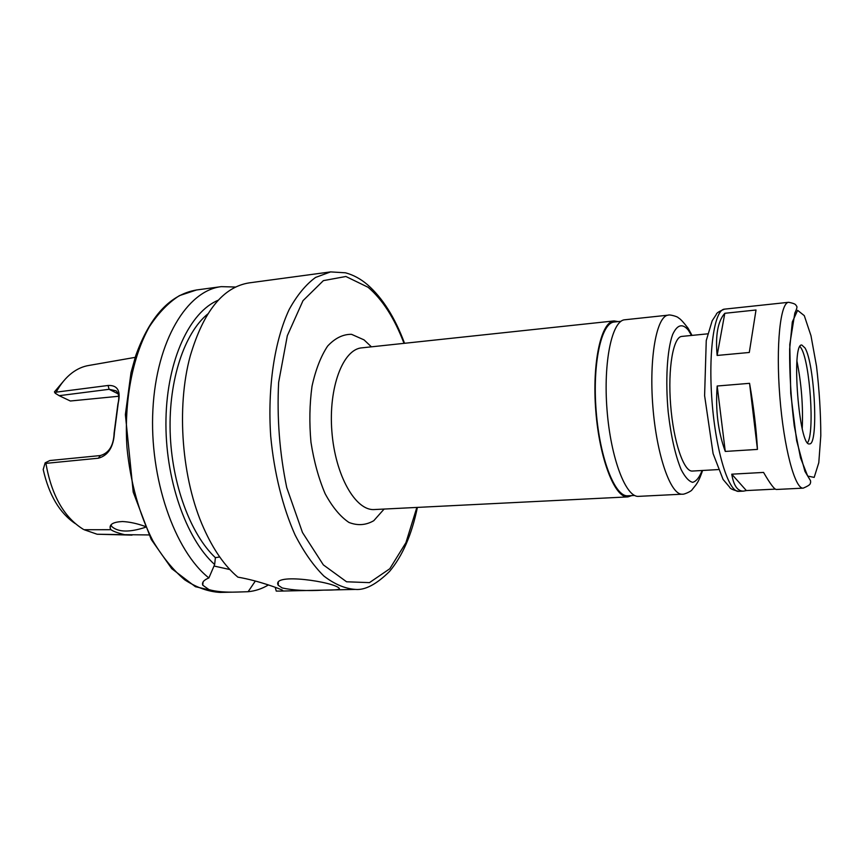<?xml version="1.0" encoding="UTF-8"?>
<svg xmlns="http://www.w3.org/2000/svg" width="864" height="864" viewBox="0 0 864 864"><rect width="100%" height="100%" fill="white"/><g stroke="black" fill="none" stroke-linecap="round" stroke-linejoin="round"><path stroke-width="1.3" d="M775.354 489.121L746.356 490.568L731.754 474.185L763.56 472.424C770.159 483.808 774.425 489.499 776.369 489.478L803.228 488.138C794.966 489.359 783.756 447.509 779.814 396.479C775.764 345.46 780.332 302.368 788.681 302.292C796.36 303.869 795.474 304.776 796.543 306.072C797.418 306.558 796.856 308.891 794.837 313.049L789.782 344.498L790.722 393.347L796.651 440.716L804.946 471.398L810.54 480.73L810.637 482.274C809.978 483.818 811.436 484.585 803.228 488.138M725.274 451.429C718.038 431.816 715.349 410.011 717.185 386.014L749.563 383.324C753.71 407.138 756.335 429.16 757.447 449.41L725.274 451.429L717.185 386.014M717.131 355.45C715.295 335.2 717.854 321.149 724.81 313.297L756.011 310.003L749.293 352.469L717.131 355.45L724.81 313.297M746.356 490.568L743.591 491.119C737.629 491.335 733.687 485.698 731.754 474.185M749.563 383.324L757.447 449.41M756.011 310.003L749.293 352.469M707.54 333.85L681.836 336.409C673.24 336.766 667.71 368.356 670.637 405.022C673.445 441.698 683.824 472.046 692.377 471.053L718.157 469.584M804.967 347.911L801.792 345.017C790.927 342.9 799.124 447.671 809.525 443.891C818.737 445.111 814.741 363.679 804.967 347.911M807.538 442.724C814.817 433.188 810.032 362.372 801.209 348.257L800.01 346.486M802.235 428.652C803.196 405.961 801.436 383.476 796.954 361.206M618.203 321.602L614.11 320.922C601.063 321.581 591.937 362.761 595.793 410.875C599.476 459.011 614.898 498.28 627.88 496.897L631.822 495.59M620.978 321.3L614.239 322.024C601.355 322.672 592.348 363.344 596.149 410.854C599.778 458.374 615.006 497.156 627.836 495.785L634.608 495.45M692.042 335.394L688.122 328.277C683.359 322.088 680.13 318.622 678.424 317.887C677.765 316.429 668.704 314.28 668.358 315.133L624.812 319.777C612.036 320.404 603.18 361.703 607.036 410C610.74 458.309 625.914 497.729 638.626 496.357L682.366 494.176C683.035 494.888 691.556 491.422 692.183 489.586L695.887 484.963C697.529 482.425 698.857 481.216 702.616 470.47M145.314 527.342C129.6 532.462 118.498 532.267 111.996 526.738L110.916 524.999M110.938 529.697C113.195 531.338 117.752 533.002 124.6 534.676L97.114 534.233L84.11 529.718L110.938 529.697L110.16 528.185C109.523 524.178 113.616 521.964 122.44 521.532C129.33 521.856 136.804 523.454 144.86 526.306M118.66 396.263L70.351 401.004L59.162 395.68L109.112 389.308L116.068 390.798C118.876 393.379 119.48 397.807 117.893 404.082L114.113 433.037C113.627 445.554 109.026 453.06 100.321 455.555L49.853 460.534L45.166 462.823L45.9 463.363C51.592 495.428 64.076 517.428 83.365 529.351M45.166 462.823L43.2 469.508C48.967 495.04 59.648 513.065 75.244 523.584M97.114 534.233L132.052 535.118M64.044 380.538L54.432 391.91L55.22 393.26L59.162 395.68M135.184 357.361L88.916 365.45C83.02 366.39 77.404 368.863 72.068 372.87C65.945 377.525 60.653 383.951 56.182 392.159L55.22 393.26M148.889 534.935L124.6 534.676M45.9 463.363L98.388 458.212C108.292 455.436 113.627 446.882 114.415 432.572L118.292 402.797C120.917 390.83 117.515 385.052 108.065 385.474L56.182 392.159M117.893 404.082L118.292 402.797M323.816 590.123C306.968 591.116 293.069 590.382 282.107 587.92L278.154 585.187C271.49 572.27 335.264 582.088 339.228 588.373C340.524 589.583 335.383 590.166 323.816 590.123M255.355 581.018L248.119 591.71L237.902 592.034C225.839 592.488 216.216 591.689 209.012 589.637L202.759 585.198C201.755 582.444 203.796 580.025 208.883 577.94L214.661 564.527L215.384 557.669L219.726 556.967M404.546 343.289C394.913 317.434 382.536 297.886 367.416 284.645C360.623 278.867 353.311 274.914 345.47 272.797L330.599 271.901L249.21 282.874C223.106 286.956 203.45 311.342 190.231 356.033C176.116 407.419 181.764 479.596 203.71 528.152C213.419 549.85 224.813 566.179 237.881 577.141C258.995 580.781 280.12 588.892 282.625 590.274L280.8 591.084L276.242 591.084L275.227 587.293M229.889 569.549L213.98 566.017M248.119 591.71C255.204 591.041 261.965 588.794 268.391 584.96M235.656 287.032L221.27 286.643C187.229 290.531 156.449 340.567 152.906 409.439C149.17 478.224 174.55 550.919 208.883 577.94M218.29 300.208C189.896 311.753 167.119 359.651 165.974 418.943C164.743 478.192 185.879 538.801 214.661 564.527M207.749 313.988C184.507 332.975 168.653 379.75 170.154 431.762C171.644 483.764 190.469 534.308 215.384 557.669M691.524 335.448L688.273 330.07C682.387 323.125 677.16 324.648 672.592 334.638C667.105 349.931 665.269 380.538 668.207 412.085C670.982 436.201 675.292 455.36 681.134 469.552C685.012 477.079 688.846 481.334 692.636 482.339C696.265 481.399 699.419 477.457 702.086 470.502M668.358 315.133C656.716 315.619 648.94 357.394 652.849 406.415C656.618 455.447 670.788 495.504 682.366 494.176M738.796 491.357C733.039 490.061 729.961 488.635 729.551 487.058L723.082 479.444L713.102 453.643L704.603 395.636L706.255 340.556L712.184 320.738L716.267 314.528C716.267 313.168 719.021 311.375 724.54 309.139C714.398 309.431 708.08 351.832 712.055 401.782C715.9 451.742 728.73 492.642 738.796 491.357L743.591 491.119M804.287 315.641L797.612 310.338L792.32 321.959L789.642 349.121C789.469 373.702 791.003 399.244 794.232 425.736L800.518 457.855L807.678 476.064L814.18 477.392L818.791 462.704L820.8 435.672C820.746 413.132 819.31 389.977 816.512 366.217L810.983 335.718L804.287 315.641M364.284 347.587L361.789 347.857C342.986 349.218 328.331 387.558 331.884 431.536C335.21 475.524 355.655 511.121 374.447 509.544L376.952 509.414M371.412 346.831L364.025 339.865L351.529 334.325C343.019 334.206 335.038 338.126 327.618 346.086C320.836 356.324 315.63 369.716 312.012 386.262C309.56 404.114 309.204 422.766 310.964 442.238C313.934 461.344 318.665 478.494 325.123 493.69C332.348 507.028 340.286 516.618 348.937 522.439C357.642 525.841 365.926 525.258 373.788 520.69L384.113 509.058M404.017 343.343C394.481 318.254 382.504 299.56 368.086 287.269L345.881 276.491L323.384 280.627L303.005 300.672L287.334 335.675L278.64 382.374C276.858 417.755 279.558 452.822 286.729 487.555L302.476 532.505L323.352 564.894L346.572 581.785L369.468 582.628L389.794 568.75L405.929 542.657L416.858 507.427M118.13 393.865L109.112 389.308L108.065 385.474M100.321 455.555L98.388 458.212M330.599 271.901L315.522 277.452C305.824 284.569 297.043 295.24 289.192 309.474C274.547 340.643 267.397 387.536 270.713 436.32C274.136 472.77 282.712 507.2 295.067 534.935C303.88 552.031 313.47 565.726 323.86 576.029C334.433 584.194 344.963 588.654 355.45 589.421C365.116 590.306 376.477 584.312 389.545 571.45C402.527 555.93 411.804 534.578 417.398 507.395M220.18 592.423L195.404 586.699L171.774 568.696L151.2 539.406L133.218 492.102L125.377 414.612L131.015 372.578L135.799 355.482C149.936 316.332 170.176 294.494 196.506 289.98L179.431 295.628C168.404 302.638 158.393 312.995 149.386 326.722C132.527 356.681 123.908 401.328 126.976 447.574C130.302 482.123 139.439 514.696 152.928 540.94C162.572 557.118 173.178 570.078 184.712 579.82C196.517 587.542 208.332 591.743 220.18 592.423L237.902 592.034M724.54 309.139L788.681 302.292M374.447 509.544L627.88 496.897M361.789 347.857L614.11 320.922M110.149 528.163L110.473 525.647M278.37 582.8L278.154 585.187M202.748 585.187L203.105 581.915M280.8 591.084L355.45 589.421M196.506 289.98L221.27 286.643"/></g></svg>

